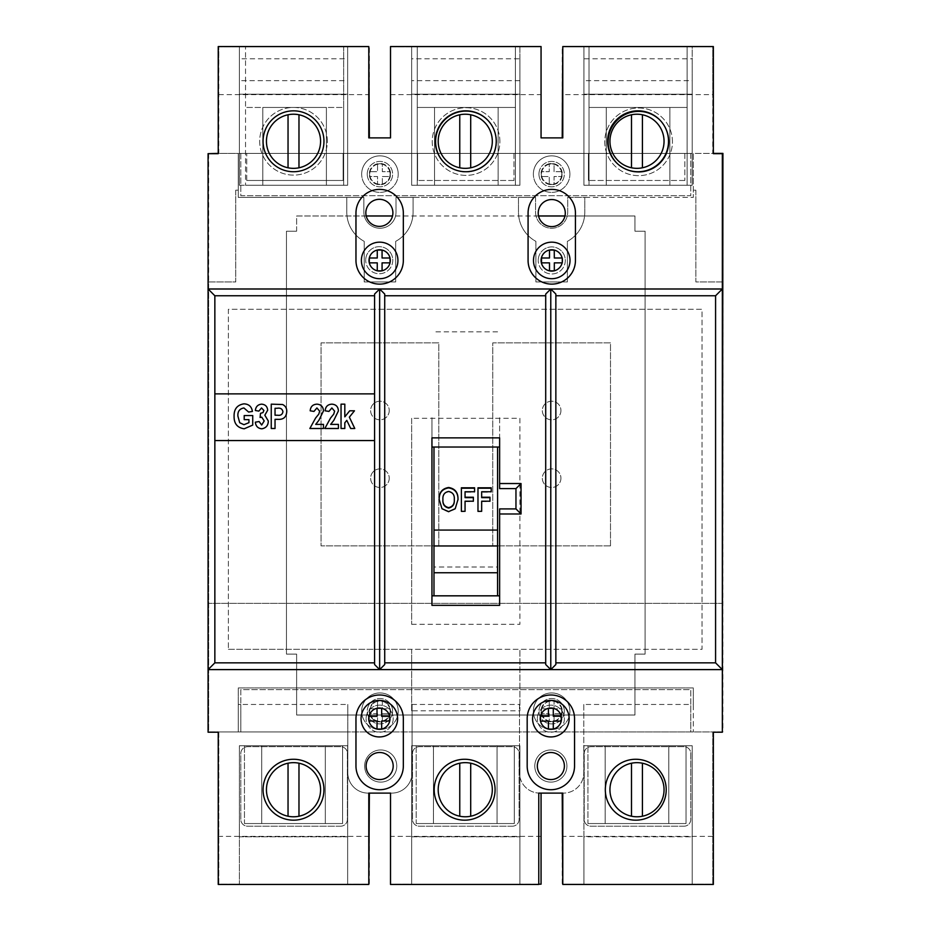 <?xml version="1.0" encoding="UTF-8"?>
<svg xmlns="http://www.w3.org/2000/svg" width="931" height="931" viewBox="0 0 931 931"><rect width="100%" height="100%" fill="white"/><g stroke="black" fill="none" stroke-linecap="round" stroke-linejoin="round"><path stroke-width="0.7" stroke-dasharray="4.66 3.49" d="M609.91 789.721A27.069 27.069 0 0 1 636.979 762.652A27.069 27.069 0 0 1 664.047 789.721A27.069 27.069 0 0 0 636.979 762.652A27.069 27.069 0 0 0 609.91 789.721A27.069 27.069 0 0 1 636.979 762.652A27.069 27.069 0 0 1 664.047 789.721A27.069 27.069 0 0 1 636.979 816.79A27.069 27.069 0 0 1 609.91 789.721A27.069 27.069 0 0 0 636.979 816.79A27.069 27.069 0 0 0 664.047 789.721A27.069 27.069 0 0 1 636.979 816.79A27.069 27.069 0 0 1 609.91 789.721M587.927 823.551L686.042 823.551L587.927 823.551L587.927 745.731L686.042 745.731L587.927 745.731L587.927 823.551M605.173 823.551L668.784 823.551L605.173 823.551L605.173 745.731L668.784 745.731L605.173 745.731L605.173 823.551M686.042 823.551L686.042 745.731L686.042 823.551M668.784 823.551L668.784 745.731L668.784 823.551M631.486 763.222L631.486 816.219M642.425 816.231L642.425 763.211M266.441 789.721A27.069 27.069 0 0 1 293.509 762.652A27.069 27.069 0 0 1 320.578 789.721A27.069 27.069 0 0 0 293.509 762.652A27.069 27.069 0 0 0 266.441 789.721A27.069 27.069 0 0 1 293.509 762.652A27.069 27.069 0 0 1 320.578 789.721A27.069 27.069 0 0 1 293.509 816.79A27.069 27.069 0 0 1 266.441 789.721A27.069 27.069 0 0 0 293.509 816.79A27.069 27.069 0 0 0 320.578 789.721A27.069 27.069 0 0 1 293.509 816.79A27.069 27.069 0 0 1 266.441 789.721M244.457 823.551L342.573 823.551L244.457 823.551L244.457 745.731L342.573 745.731L244.457 745.731L244.457 823.551M261.704 823.551L325.315 823.551L261.704 823.551L261.704 745.731L325.315 745.731L261.704 745.731L261.704 823.551M342.573 823.551L342.573 745.731L342.573 823.551M325.315 823.551L325.315 745.731L325.315 823.551M288.04 763.211L288.04 816.231M298.979 816.231L298.979 763.211M438.175 789.721A27.069 27.069 0 0 1 465.244 762.652A27.069 27.069 0 0 1 492.313 789.721A27.069 27.069 0 0 0 465.244 762.652A27.069 27.069 0 0 0 438.175 789.721A27.069 27.069 0 0 1 465.244 762.652A27.069 27.069 0 0 1 492.313 789.721A27.069 27.069 0 0 1 465.244 816.79A27.069 27.069 0 0 1 438.175 789.721A27.069 27.069 0 0 0 465.244 816.79A27.069 27.069 0 0 0 492.313 789.721A27.069 27.069 0 0 1 465.244 816.79A27.069 27.069 0 0 1 438.175 789.721M416.192 823.551L514.308 823.551L416.192 823.551L416.192 745.731L514.308 745.731L416.192 745.731L416.192 823.551M433.439 823.551L497.049 823.551L433.439 823.551L433.439 745.731L497.049 745.731L433.439 745.731L433.439 823.551M514.308 823.551L514.308 745.731L514.308 823.551M497.049 823.551L497.049 745.731L497.049 823.551M459.763 763.211L459.763 816.219M470.702 816.231L470.702 763.211M569.132 718.674A18.271 18.271 0 0 0 550.861 700.403A18.271 18.271 0 0 0 532.59 718.674A18.271 18.271 0 0 0 550.861 736.945A18.271 18.271 0 0 0 569.132 718.674M397.607 718.674A18.271 18.271 0 0 0 379.336 700.403A18.271 18.271 0 0 0 361.065 718.674A18.271 18.271 0 0 0 379.336 736.945A18.271 18.271 0 0 0 397.607 718.674M570.016 260.436A18.271 18.271 0 0 0 551.757 242.165A18.271 18.271 0 0 0 533.486 260.436A18.271 18.271 0 0 0 551.757 278.706A18.271 18.271 0 0 0 570.016 260.436M397.933 260.436A18.271 18.271 0 0 0 379.662 242.165A18.271 18.271 0 0 0 361.391 260.436A18.271 18.271 0 0 0 379.662 278.706A18.271 18.271 0 0 0 397.933 260.436M393.185 718.674A13.534 13.534 0 0 1 379.65 732.208A13.534 13.534 0 0 1 366.116 718.674A13.534 13.534 0 0 0 379.65 732.208A13.534 13.534 0 0 0 393.185 718.674A13.534 13.534 0 0 0 379.65 705.139A13.534 13.534 0 0 0 366.116 718.674A13.534 13.534 0 0 1 379.65 705.139A13.534 13.534 0 0 1 393.185 718.674M366.116 766.038A13.534 13.534 0 0 0 379.65 779.573A13.534 13.534 0 0 0 393.185 766.038A13.534 13.534 0 0 0 379.65 752.504A13.534 13.534 0 0 0 366.116 766.038M537.327 766.038A13.534 13.534 0 0 0 550.861 779.573A13.534 13.534 0 0 0 564.395 766.038A13.534 13.534 0 0 0 550.861 752.504A13.534 13.534 0 0 0 537.327 766.038M564.395 718.674A13.534 13.534 0 0 1 550.861 732.208A13.534 13.534 0 0 1 537.327 718.674A13.534 13.534 0 0 0 550.861 732.208A13.534 13.534 0 0 0 564.395 718.674A13.534 13.534 0 0 0 550.861 705.139A13.534 13.534 0 0 0 537.327 718.674A13.534 13.534 0 0 1 550.861 705.139A13.534 13.534 0 0 1 564.395 718.674M365.836 212.838A13.534 13.534 0 0 0 379.371 226.373A13.534 13.534 0 0 0 392.894 212.838A13.534 13.534 0 0 0 379.371 199.304A13.534 13.534 0 0 0 365.836 212.838M392.766 260.203A13.534 13.534 0 0 1 379.231 273.737A13.534 13.534 0 0 1 365.708 260.203A13.534 13.534 0 0 0 379.231 273.737A13.534 13.534 0 0 0 392.766 260.203A13.534 13.534 0 0 0 379.231 246.668A13.534 13.534 0 0 0 365.708 260.203A13.534 13.534 0 0 1 379.231 246.668A13.534 13.534 0 0 1 392.766 260.203M565.28 260.436A13.534 13.534 0 0 1 551.757 273.97A13.534 13.534 0 0 1 538.223 260.436A13.534 13.534 0 0 0 551.757 273.97A13.534 13.534 0 0 0 565.28 260.436A13.534 13.534 0 0 0 551.757 246.913A13.534 13.534 0 0 0 538.223 260.436A13.534 13.534 0 0 1 551.757 246.913A13.534 13.534 0 0 1 565.28 260.436M538.223 213.071A13.534 13.534 0 0 0 551.757 226.605A13.534 13.534 0 0 0 565.28 213.071A13.534 13.534 0 0 0 551.757 199.537A13.534 13.534 0 0 0 538.223 213.071M607.617 141.279A30.444 30.444 0 0 0 638.061 171.735A30.444 30.444 0 0 0 668.516 141.279A30.444 30.444 0 0 0 638.061 110.836A30.444 30.444 0 0 0 607.617 141.279M435.336 141.279A30.444 30.444 0 0 0 465.791 171.735A30.444 30.444 0 0 0 496.235 141.279A30.444 30.444 0 0 0 465.791 110.836A30.444 30.444 0 0 0 435.336 141.279M263.066 141.279A30.444 30.444 0 0 0 293.509 171.735A30.444 30.444 0 0 0 323.965 141.279A30.444 30.444 0 0 0 293.509 110.836A30.444 30.444 0 0 0 263.066 141.279A30.444 30.444 0 0 0 293.509 171.735A30.444 30.444 0 0 0 323.965 141.279A30.444 30.444 0 0 0 293.509 110.836A30.444 30.444 0 0 0 263.066 141.279A30.444 30.444 0 0 0 293.509 171.735A30.444 30.444 0 0 0 323.965 141.279A30.444 30.444 0 0 0 293.509 110.836A30.444 30.444 0 0 0 263.066 141.279M323.965 789.721A30.444 30.444 0 0 1 293.509 820.164A30.444 30.444 0 0 1 263.066 789.721A30.444 30.444 0 0 1 293.509 759.265A30.444 30.444 0 0 1 323.965 789.721M495.083 789.721A30.444 30.444 0 0 1 464.639 820.164A30.444 30.444 0 0 1 434.183 789.721A30.444 30.444 0 0 1 464.639 759.265A30.444 30.444 0 0 1 495.083 789.721M666.212 789.721A30.444 30.444 0 0 1 635.768 820.164A30.444 30.444 0 0 1 605.313 789.721A30.444 30.444 0 0 1 635.768 759.265A30.444 30.444 0 0 1 666.212 789.721M574.543 718.674A23.682 23.682 0 0 0 550.861 694.992A23.682 23.682 0 0 0 527.179 718.674L527.179 766.038A23.682 23.682 0 0 0 550.861 789.721A23.682 23.682 0 0 0 574.543 766.038L574.543 718.674M403.332 718.674A23.682 23.682 0 0 0 379.65 694.992A23.682 23.682 0 0 0 355.968 718.674L355.968 766.038A23.682 23.682 0 0 0 379.65 789.721A23.682 23.682 0 0 0 403.332 766.038L403.332 718.674M575.439 213.071A23.682 23.682 0 0 0 551.757 189.389A23.682 23.682 0 0 0 528.075 213.071L528.075 260.436A23.682 23.682 0 0 0 551.757 284.118A23.682 23.682 0 0 0 575.439 260.436L575.439 213.071M403.332 213.071A23.682 23.682 0 0 0 379.65 189.389A23.682 23.682 0 0 0 355.968 213.071L355.968 260.436A23.682 23.682 0 0 0 379.65 284.118A23.682 23.682 0 0 0 403.332 260.436L403.332 213.071M583.935 884.45L583.935 745.731L692.198 745.731L692.198 884.45L713.344 884.45L713.344 732.208L722.34 732.208L722.34 153.662L713.344 153.662L713.344 46.55L692.198 46.55L692.198 185.269L583.935 185.269L692.198 185.269L692.198 46.55L562.79 46.55L562.79 137.893L541.062 137.893L541.062 46.55L519.917 46.55L519.917 185.269L411.653 185.269L519.917 185.269L519.917 46.55L390.508 46.55L390.508 137.893L368.792 137.893L368.792 46.55L347.647 46.55L347.647 185.269L239.383 185.269L239.383 46.55L218.238 46.55L218.238 153.662L208.079 153.662L208.079 732.208L218.238 732.208L218.238 884.45L368.792 884.45L368.792 793.107L390.508 793.107L390.508 884.45L411.653 884.45L411.653 745.731L519.917 745.731L519.917 884.45L538.77 884.45L538.77 793.107L562.79 793.107L562.79 884.45L692.198 884.45L692.198 745.731L583.935 745.731L692.198 745.731L583.935 745.731L583.935 884.45M347.647 745.731L347.647 884.45L347.647 745.731L239.383 745.731L239.383 884.45L239.383 745.731L347.647 745.731L239.383 745.731L347.647 745.731L347.647 884.182L369.363 884.182L369.363 793.107L368.094 793.107A20.296 20.296 0 0 1 347.798 772.8L347.798 731.929L240.803 731.929L240.803 689.638L690.779 689.638L690.779 731.929L218.808 731.929L218.808 884.182L239.383 884.182L239.383 745.731L239.383 836.818L347.647 836.818L347.647 745.731M411.653 46.55L411.653 185.269L411.653 46.55M583.935 46.55L583.935 185.269L583.935 46.55M411.653 710.784L411.653 649.314L702.044 649.314L702.044 309.29L228.386 309.29L228.386 649.314L411.653 649.314L411.653 710.784L519.917 710.784L519.917 649.314L519.917 710.784M228.386 649.314L702.044 649.314L702.044 309.29L228.386 309.29L228.386 649.314M411.653 624.329L519.917 624.329L519.917 418.31L411.653 418.31L411.653 624.329L411.653 418.31M499.621 418.31L499.621 488.612L515.96 488.612L515.96 508.908L499.621 508.908L499.621 605.336M374.576 393.871L374.576 440.561L374.576 393.871L214.852 393.871L214.852 440.561L374.576 440.561M208.079 669.61L722.34 669.61M722.34 288.994L208.079 288.994M411.653 884.45L519.917 884.45L519.917 745.731L411.653 745.731L519.917 745.731L411.653 745.731L411.653 884.45M239.383 46.55L347.647 46.55L347.647 185.269L239.383 185.269L239.383 46.55M239.383 185.269L347.647 185.269L239.383 185.269L239.383 46.818L239.383 185.269M374.576 664.536L374.576 294.068M384.724 294.068L384.724 664.536M545.706 664.536L545.706 294.068M555.854 294.068L555.854 664.536M431.949 605.336L431.949 418.31M431.949 417.74L431.949 437.861M499.621 417.74L499.621 437.861M519.917 418.31L519.917 624.329M382.071 250.055L377.264 250.055L377.264 258.003L369.293 258.003L369.293 262.868L377.264 262.868L377.264 270.828L382.071 270.828L382.071 262.868L390.042 262.868L390.042 258.003L382.071 258.003L382.071 250.055M554.248 250.055L549.499 250.055L549.499 258.003L541.539 258.003L541.539 262.868L549.499 262.868L549.499 270.828L554.248 270.828M562.219 258.003L554.317 258.003L554.317 250.102M562.289 262.868L562.289 258.003M554.317 270.781L554.317 262.868L562.219 262.868M553.282 729.054L553.282 721.118L561.242 721.118L561.242 716.253L553.282 716.253L553.282 708.293L548.417 708.293L548.417 716.253L540.48 716.253M548.568 729.078L553.282 729.078M540.492 721.118L548.417 721.118L548.417 729.043M540.457 716.253L540.457 721.048M389.74 720.99L389.74 716.346L381.663 716.346L381.663 708.27L377.02 708.27L377.02 716.346L368.944 716.346L368.944 720.99L377.02 720.99L377.02 729.066L381.663 729.066L381.663 720.99L389.74 720.99M214.852 393.871L214.852 440.561M248.938 419.648L244.201 419.648L244.201 415.54L252.732 415.54L252.732 425.095L244.19 428.807C237.324 427.76 233.949 423.582 234.088 416.297C233.914 409.081 237.207 404.927 243.957 403.845C248.81 404.054 251.626 406.579 252.417 411.432L248.624 412.061L243.91 407.953C239.616 408.721 237.603 411.421 237.882 416.052L239.709 422.732L243.945 424.699L248.938 422.674L248.938 419.648M261.762 428.807C257.875 428.365 255.746 426.154 255.35 422.174L259.144 421.545L261.681 425.013L264.206 420.94L261.716 417.123L260.098 417.472L260.505 413.329L262.984 412.596L263.88 410.431L261.53 407.953L258.83 411.118L255.35 410.478C255.804 406.626 257.899 404.52 261.634 404.159C265.323 404.485 267.337 406.498 267.674 410.222L264.835 415.191L268.314 421.033C268.209 425.502 266.022 428.097 261.762 428.807M275.041 428.493L271.247 428.493L271.247 404.159L282.593 404.52C285.503 405.939 286.888 408.325 286.736 411.677C286.376 417.169 283.396 419.73 277.787 419.334L275.041 419.334L275.041 428.493M277.217 408.267L275.041 408.267L275.041 415.226L277.519 415.226C280.603 415.692 282.407 414.528 282.943 411.735C282.337 408.872 280.429 407.72 277.217 408.267M315.702 424.385L323.464 424.385L323.464 428.493L309.872 428.493L315.609 418.019L318.786 414.132L319.67 411.165L316.901 407.953L313.98 411.432L310.186 410.804C310.57 406.591 312.828 404.38 316.982 404.159C321.09 404.485 323.243 406.731 323.464 410.932L318.891 420.323L315.702 424.385M330.656 424.385L338.407 424.385L338.407 428.493L324.826 428.493L330.563 418.019L333.729 414.132L334.613 411.165L331.855 407.953L328.934 411.432L325.14 410.804C325.513 406.591 327.782 404.38 331.936 404.159C336.033 404.485 338.197 406.731 338.407 410.932L333.833 420.323L330.656 424.385M344.819 428.493L341.037 428.493L341.037 404.159L344.819 404.159L344.819 416.867L349.695 410.804L354.467 410.804L349.358 417.158L354.781 428.493L350.684 428.493L346.786 420.358L344.819 422.802L344.819 428.493M497.585 595.828L497.585 447.02M433.986 595.828L433.986 447.02M497.585 567.002L497.585 572.751L497.585 567.002L433.986 567.002L433.986 572.751L433.986 567.002M457.982 499.691L455.212 509.106L448.614 512.038L441.992 509.141L439.223 499.831M454.293 499.831C454.654 495.42 452.769 492.767 448.626 491.847C444.483 492.697 442.574 495.385 442.912 499.912M474.589 487.797L474.589 492.162L465.058 492.162L465.058 497.643M461.369 487.797L461.369 511.328M473.367 497.224L473.367 501.611L465.058 501.611L465.058 511.736L461.369 511.736M491.207 487.797L491.207 492.162L481.664 492.162L481.664 497.643M477.975 487.797L477.975 511.328M489.974 497.224L489.974 501.611L481.664 501.611L481.664 511.736L477.975 511.736M687.125 107.449L589.009 107.449L687.125 107.449L687.125 185.269L589.009 185.269L687.125 185.269L589.009 185.269L687.125 185.269L687.125 107.449M669.866 107.449L606.256 107.449L669.866 107.449L669.866 185.269L606.256 185.269L669.866 185.269L669.866 107.449M589.009 107.449L589.009 185.269L589.009 107.449M606.256 107.449L606.256 185.269L606.256 107.449M664.047 141.279A27.069 27.069 0 0 0 636.979 114.21A27.069 27.069 0 0 0 609.91 141.279A27.069 27.069 0 0 0 636.979 168.348A27.069 27.069 0 0 0 664.047 141.279M631.486 114.781L631.486 167.778M642.425 167.789L642.425 114.769M438.175 141.279A27.069 27.069 0 0 1 465.244 114.21A27.069 27.069 0 0 1 492.313 141.279A27.069 27.069 0 0 0 465.244 114.21A27.069 27.069 0 0 0 438.175 141.279A27.069 27.069 0 0 1 465.244 114.21A27.069 27.069 0 0 1 492.313 141.279A27.069 27.069 0 0 1 465.244 168.348A27.069 27.069 0 0 1 438.175 141.279A27.069 27.069 0 0 0 465.244 168.348A27.069 27.069 0 0 0 492.313 141.279A27.069 27.069 0 0 1 465.244 168.348A27.069 27.069 0 0 1 438.175 141.279M515.39 107.449L417.274 107.449L515.39 107.449L515.39 185.269L417.274 185.269L515.39 185.269L417.274 185.269L515.39 185.269L515.39 107.449M498.132 107.449L434.521 107.449L498.132 107.449L498.132 185.269L434.521 185.269L498.132 185.269L498.132 107.449M417.274 107.449L417.274 185.269L417.274 107.449M434.521 107.449L434.521 185.269L434.521 107.449M459.763 114.781L459.763 167.789M470.702 167.789L470.702 114.769M616.799 163.076A30.444 30.444 0 0 0 669.052 141.826A30.444 30.444 0 0 0 638.608 111.371A30.444 30.444 0 0 0 608.152 141.826A30.444 30.444 0 0 0 638.608 172.27A30.444 30.444 0 0 0 659.87 120.029M672.438 141.826A33.83 33.83 0 0 0 638.608 107.984A33.83 33.83 0 0 0 604.766 141.826A33.83 33.83 0 0 0 638.608 175.656A33.83 33.83 0 0 0 672.438 141.826A33.83 33.83 0 0 0 638.608 107.984A33.83 33.83 0 0 0 604.766 141.826A33.83 33.83 0 0 0 638.608 175.656A33.83 33.83 0 0 0 672.438 141.826M444.39 162.937A30.444 30.444 0 0 0 496.502 141.547A30.444 30.444 0 0 0 466.059 111.103A30.444 30.444 0 0 0 435.603 141.547A30.444 30.444 0 0 0 466.059 172.002A30.444 30.444 0 0 0 487.46 119.89M499.889 141.547A33.83 33.83 0 0 0 466.059 107.717A33.83 33.83 0 0 0 432.228 141.547A33.83 33.83 0 0 0 466.059 175.389A33.83 33.83 0 0 0 499.889 141.547A33.83 33.83 0 0 0 466.059 107.717A33.83 33.83 0 0 0 432.228 141.547A33.83 33.83 0 0 0 466.059 175.389A33.83 33.83 0 0 0 499.889 141.547M266.441 141.279A27.069 27.069 0 0 1 293.509 114.21A27.069 27.069 0 0 1 320.578 141.279A27.069 27.069 0 0 0 293.509 114.21A27.069 27.069 0 0 0 266.441 141.279A27.069 27.069 0 0 1 293.509 114.21A27.069 27.069 0 0 1 320.578 141.279A27.069 27.069 0 0 1 293.509 168.348A27.069 27.069 0 0 1 266.441 141.279A27.069 27.069 0 0 0 293.509 168.348A27.069 27.069 0 0 0 320.578 141.279A27.069 27.069 0 0 1 293.509 168.348A27.069 27.069 0 0 1 266.441 141.279M327.34 141.279A33.83 33.83 0 0 0 293.509 107.449A33.83 33.83 0 0 0 259.679 141.279A33.83 33.83 0 0 0 293.509 175.109A33.83 33.83 0 0 0 327.34 141.279A33.83 33.83 0 0 0 293.509 107.449A33.83 33.83 0 0 0 259.679 141.279A33.83 33.83 0 0 0 293.509 175.109A33.83 33.83 0 0 0 327.34 141.279M569.912 174.12A18.271 18.271 0 0 0 551.641 155.849A18.271 18.271 0 0 0 533.37 174.12A18.271 18.271 0 0 1 551.641 155.849A18.271 18.271 0 0 1 569.912 174.12A18.271 18.271 0 0 1 551.641 192.391A18.271 18.271 0 0 1 533.37 174.12A18.271 18.271 0 0 0 551.641 192.391A18.271 18.271 0 0 0 569.912 174.12A18.271 18.271 0 0 1 551.641 192.391A18.271 18.271 0 0 1 533.37 174.12M398.212 174.12A18.271 18.271 0 0 0 379.941 155.849A18.271 18.271 0 0 0 361.67 174.12A18.271 18.271 0 0 1 379.941 155.849A18.271 18.271 0 0 1 398.212 174.12A18.271 18.271 0 0 1 379.941 192.391A18.271 18.271 0 0 1 361.67 174.12A18.271 18.271 0 0 0 379.941 192.391A18.271 18.271 0 0 0 398.212 174.12A18.271 18.271 0 0 1 379.941 192.391A18.271 18.271 0 0 1 361.67 174.12M398.212 711.214A18.271 18.271 0 0 0 379.941 692.943A18.271 18.271 0 0 0 361.67 711.214A18.271 18.271 0 0 1 379.941 692.943A18.271 18.271 0 0 1 398.212 711.214A18.271 18.271 0 0 1 379.941 729.485A18.271 18.271 0 0 1 361.67 711.214A18.271 18.271 0 0 0 379.941 729.485A18.271 18.271 0 0 0 398.212 711.214A18.271 18.271 0 0 1 379.941 729.485A18.271 18.271 0 0 1 361.67 711.214M569.912 711.214A18.271 18.271 0 0 0 551.641 692.943A18.271 18.271 0 0 0 533.37 711.214A18.271 18.271 0 0 1 551.641 692.943A18.271 18.271 0 0 1 569.912 711.214A18.271 18.271 0 0 1 551.641 729.485A18.271 18.271 0 0 1 533.37 711.214A18.271 18.271 0 0 0 551.641 729.485A18.271 18.271 0 0 0 569.912 711.214A18.271 18.271 0 0 1 551.641 729.485A18.271 18.271 0 0 1 533.37 711.214M389.239 410.524A9.298 9.298 0 0 1 379.941 419.823A9.298 9.298 0 0 1 370.631 410.524A9.298 9.298 0 0 1 379.941 401.214A9.298 9.298 0 0 1 389.239 410.524A9.298 9.298 0 0 1 379.941 419.823A9.298 9.298 0 0 1 370.631 410.524A9.298 9.298 0 0 1 379.941 401.214A9.298 9.298 0 0 1 389.239 410.524M389.239 478.185A9.298 9.298 0 0 1 379.941 487.495A9.298 9.298 0 0 1 370.631 478.185A9.298 9.298 0 0 1 379.941 468.887A9.298 9.298 0 0 1 389.239 478.185A9.298 9.298 0 0 1 379.941 487.495A9.298 9.298 0 0 1 370.631 478.185A9.298 9.298 0 0 1 379.941 468.887A9.298 9.298 0 0 1 389.239 478.185M560.939 478.185A9.298 9.298 0 0 1 551.641 487.495A9.298 9.298 0 0 1 542.331 478.185A9.298 9.298 0 0 1 551.641 468.887A9.298 9.298 0 0 1 560.939 478.185A9.298 9.298 0 0 1 551.641 487.495A9.298 9.298 0 0 1 542.331 478.185A9.298 9.298 0 0 1 551.641 468.887A9.298 9.298 0 0 1 560.939 478.185M560.939 410.524A9.298 9.298 0 0 1 551.641 419.823A9.298 9.298 0 0 1 542.331 410.524A9.298 9.298 0 0 1 551.641 401.214A9.298 9.298 0 0 1 560.939 410.524A9.298 9.298 0 0 1 551.641 419.823A9.298 9.298 0 0 1 542.331 410.524A9.298 9.298 0 0 1 551.641 401.214A9.298 9.298 0 0 1 560.939 410.524M396.781 766.038A16.071 16.071 0 0 1 380.709 782.11A16.071 16.071 0 0 1 364.638 766.038A16.071 16.071 0 0 1 380.709 749.967A16.071 16.071 0 0 1 396.781 766.038A16.071 16.071 0 0 1 380.709 782.11A16.071 16.071 0 0 1 364.638 766.038A16.071 16.071 0 0 1 380.709 749.967A16.071 16.071 0 0 1 396.781 766.038M566.932 766.038A16.071 16.071 0 0 1 550.861 782.11A16.071 16.071 0 0 1 534.79 766.038A16.071 16.071 0 0 1 550.861 749.967A16.071 16.071 0 0 1 566.932 766.038A16.071 16.071 0 0 1 550.861 782.11A16.071 16.071 0 0 1 534.79 766.038A16.071 16.071 0 0 1 550.861 749.967A16.071 16.071 0 0 1 566.932 766.038M589.009 46.818L687.125 46.818L687.125 185.269L687.125 46.818L589.009 46.818L589.009 185.269L589.009 46.818M417.274 46.818L515.39 46.818L515.39 185.269L515.39 46.818L417.274 46.818L417.274 185.269L417.274 46.818M245.54 46.818L343.655 46.818L343.655 185.269L245.54 185.269L343.655 185.269L343.655 107.449L245.54 107.449L245.54 185.269L245.54 46.818L245.54 107.449L343.655 107.449L343.655 46.818L245.54 46.818M239.383 80.648L239.383 58.781L347.647 58.781L347.647 94.182L239.383 94.182L347.647 94.182L347.647 80.648L239.383 80.648L239.383 94.182L347.647 94.182L347.647 46.818L218.808 46.818L218.808 153.394L712.762 153.394L712.762 46.818L562.208 46.818L562.208 94.648L712.762 94.648L712.762 46.818L583.935 46.818L583.935 94.182L583.935 58.781L692.198 58.781L692.198 94.182L583.935 94.182L583.935 185.269L692.198 185.269L583.935 185.269L583.935 46.818L562.79 46.818M390.508 94.648L541.062 94.648L541.062 46.818L411.653 46.818L411.653 94.182L411.653 58.781L519.917 58.781L519.917 94.182L411.653 94.182L411.653 185.269L519.917 185.269L411.653 185.269L411.653 46.818L390.508 46.818L390.508 138.172L369.363 138.172L369.363 46.818L218.808 46.818L218.238 153.394M541.26 713.646L541.26 708.782L549.232 708.782L549.232 700.834L554.05 700.834L554.05 708.782L562.01 708.782L562.01 713.646L554.05 713.646L554.05 721.595L549.232 721.595L549.232 713.646L541.26 713.646L541.26 708.782L549.232 708.782L549.232 700.834L554.05 700.834L554.05 708.782L562.01 708.782L562.01 713.646L554.05 713.646L554.05 721.595L549.232 721.595L549.232 713.646L541.26 713.646A10.66 10.66 0 0 1 554.05 700.834A10.66 10.66 0 0 1 554.05 721.595A10.66 10.66 0 0 1 541.26 713.646M382.338 700.834L382.338 708.782L390.31 708.782L390.31 713.646L382.338 713.646L382.338 721.595L377.532 721.595L377.532 713.646L369.56 713.646L369.56 708.782L377.532 708.782L377.532 700.834L382.338 700.834L382.338 708.782L390.31 708.782L390.31 713.646L382.338 713.646L382.338 721.595L377.532 721.595L377.532 713.646L369.56 713.646L369.56 708.782L377.532 708.782L377.532 700.834L382.338 700.834A10.66 10.66 0 0 1 382.338 721.595A10.66 10.66 0 0 1 369.56 708.782A10.66 10.66 0 0 1 382.338 700.834M390.31 171.688L390.31 176.553L382.338 176.553L382.338 184.501L377.532 184.501L377.532 176.553L369.56 176.553L369.56 171.688L377.532 171.688L377.532 163.74L382.338 163.74L382.338 171.688L390.31 171.688L390.31 176.553L382.338 176.553L382.338 184.501L377.532 184.501L377.532 176.553L369.56 176.553L369.56 171.688L377.532 171.688L377.532 163.74L382.338 163.74L382.338 171.688L390.31 171.688A10.66 10.66 0 0 1 377.532 184.501A10.66 10.66 0 0 1 377.532 163.74A10.66 10.66 0 0 1 390.31 171.688M549.232 163.74L554.05 163.74L554.05 171.688L562.01 171.688L562.01 176.553L554.05 176.553L554.05 184.501L549.232 184.501L549.232 176.553L541.26 176.553L541.26 171.688L549.232 171.688L549.232 163.74L554.05 163.74L554.05 171.688L562.01 171.688L562.01 176.553L554.05 176.553L554.05 184.501L549.232 184.501L549.232 176.553L541.26 176.553L541.26 171.688L549.232 171.688L549.232 163.74A10.66 10.66 0 0 1 562.01 176.553A10.66 10.66 0 0 1 540.981 174.12A10.66 10.66 0 0 1 549.232 163.74M722.34 731.929L712.762 731.929L712.762 884.182L692.198 884.182L712.762 884.182L712.762 731.929L583.784 731.929L722.922 731.929L722.922 281.953L695.853 281.953L695.853 190.18L693.316 190.18L695.853 190.18L695.853 281.953L722.922 281.953L722.922 153.394L693.316 153.394L693.316 197.372L693.316 153.394L690.779 153.394L690.779 195.685L240.803 195.685L240.803 153.394L690.779 153.394L690.779 195.685L240.803 195.685L240.803 153.394L238.266 153.394L238.266 197.372L346.786 197.372L346.786 212.175A33.155 33.155 0 0 0 364.207 241.362L364.207 281.953L395.675 281.953L395.675 241.362A33.155 33.155 0 0 0 413.096 212.175L413.096 197.372L518.486 197.372L518.486 212.175A33.155 33.155 0 0 0 535.907 241.362L535.907 281.953L567.375 281.953L567.375 241.362A33.155 33.155 0 0 0 584.796 212.175L584.796 197.372L693.316 197.372L567.712 197.372L567.712 212.175A16.071 16.071 0 0 1 551.641 228.246A16.071 16.071 0 0 1 535.569 212.175L535.569 197.372L396.012 197.372L396.012 212.175A16.071 16.071 0 0 1 379.941 228.246A16.071 16.071 0 0 1 363.87 212.175L363.87 197.372L238.266 197.372L238.266 153.394L208.66 153.394L208.66 281.953L235.729 281.953L235.729 190.18L238.266 190.18L235.729 190.18L235.729 281.953L208.66 281.953L208.66 731.929L218.808 731.929L218.808 884.182L239.383 884.182L239.383 836.818L347.647 836.818L347.647 884.182L368.792 884.182M583.784 704.464L583.784 731.929L347.798 731.929L347.798 704.464L240.803 704.464L240.803 689.638L690.779 689.638L690.779 704.464L583.784 704.464L583.784 772.8A20.296 20.296 0 0 1 563.476 793.107L539.794 793.107A20.296 20.296 0 0 1 519.498 772.8L519.498 704.464L412.084 704.464L412.084 772.8A20.296 20.296 0 0 1 391.776 793.107L368.094 793.107A20.296 20.296 0 0 1 347.798 772.8L347.798 704.464M238.266 704.464L238.266 731.929L347.798 731.929L240.803 731.929L240.803 704.464L238.266 704.464L238.266 687.951L693.316 687.951L693.316 704.464L690.779 704.464L690.779 731.929L583.784 731.929L583.784 772.8A20.296 20.296 0 0 1 563.476 793.107L562.208 793.107L562.208 884.182L583.935 884.182L583.935 745.731L583.935 836.818L692.198 836.818L692.198 745.731L692.198 884.182L692.198 836.818L583.935 836.818L583.935 884.182L562.79 884.182M535.569 197.372L518.486 197.372L518.486 212.175A33.155 33.155 0 0 0 535.907 241.362L535.907 281.953L567.375 281.953L567.375 241.362A33.155 33.155 0 0 0 584.796 212.175L584.796 197.372L567.712 197.372L567.712 212.175A16.071 16.071 0 0 1 551.641 228.246A16.071 16.071 0 0 1 535.569 212.175L535.569 197.372M413.096 197.372L396.012 197.372L396.012 212.175A16.071 16.071 0 0 1 379.941 228.246A16.071 16.071 0 0 1 363.87 212.175L363.87 197.372L346.786 197.372L346.786 212.175A33.155 33.155 0 0 0 364.207 241.362L364.207 281.953L395.675 281.953L395.675 241.362A33.155 33.155 0 0 0 413.096 212.175L413.096 197.372M684.006 826.204L590.964 826.204A6.761 6.761 0 0 1 584.202 819.443L584.202 753.47A6.761 6.761 0 0 1 590.964 746.697L684.006 746.697A6.761 6.761 0 0 1 690.779 753.47L690.779 819.443A6.761 6.761 0 0 1 684.006 826.204L590.964 826.204A6.761 6.761 0 0 1 584.202 819.443L584.202 753.47A6.761 6.761 0 0 1 590.964 746.697L684.006 746.697A6.761 6.761 0 0 1 690.779 753.47L690.779 819.443A6.761 6.761 0 0 1 684.006 826.204M712.762 836.352L562.208 836.352M512.306 826.204L419.264 826.204A6.761 6.761 0 0 1 412.503 819.443L412.503 753.47A6.761 6.761 0 0 1 419.264 746.697L512.306 746.697A6.761 6.761 0 0 1 519.079 753.47L519.079 819.443A6.761 6.761 0 0 1 512.306 826.204L419.264 826.204A6.761 6.761 0 0 1 412.503 819.443L412.503 753.47A6.761 6.761 0 0 1 419.264 746.697L512.306 746.697A6.761 6.761 0 0 1 519.079 753.47L519.079 819.443A6.761 6.761 0 0 1 512.306 826.204M538.77 884.182L519.917 884.182L541.062 884.182L541.062 793.107L539.794 793.107A20.296 20.296 0 0 1 519.498 772.8L519.498 704.464M541.062 836.352L390.508 836.352L390.508 884.182L411.653 884.182L411.653 745.731L411.653 836.818L519.917 836.818L519.917 745.731L519.917 884.182L519.917 836.818L411.653 836.818L411.653 884.182L390.508 884.182M412.084 704.464L412.084 772.8A20.296 20.296 0 0 1 391.776 793.107L390.508 793.107L390.508 836.352M340.606 826.204L247.565 826.204A6.761 6.761 0 0 1 240.803 819.443L240.803 753.47A6.761 6.761 0 0 1 247.565 746.697L340.606 746.697A6.761 6.761 0 0 1 347.368 752.551L347.368 819.443A6.761 6.761 0 0 1 340.606 826.204L247.565 826.204A6.761 6.761 0 0 1 240.803 819.443L240.803 753.47A6.761 6.761 0 0 1 247.565 746.697L340.606 746.697A6.761 6.761 0 0 1 347.368 752.551L347.368 819.443A6.761 6.761 0 0 1 340.606 826.204M369.363 836.352L218.808 836.352M218.808 94.648L369.363 94.648M562.208 94.648L562.208 138.172L541.062 138.172L541.062 94.648M713.344 153.394L712.762 94.648M541.062 46.818L390.508 46.818M239.383 58.781L239.383 94.182L347.647 94.182L347.647 185.269L347.647 46.818L368.792 46.818M411.653 80.648L411.653 94.182L519.917 94.182L519.917 185.269L519.917 80.648L411.653 80.648L411.653 58.781M583.935 80.648L583.935 94.182L692.198 94.182L692.198 185.269L692.198 94.182L583.935 94.182L692.198 94.182L692.198 80.648L583.935 80.648L583.935 58.781M411.653 94.182L519.917 94.182L411.653 94.182M562.208 137.893L541.062 137.893M390.508 137.893L369.363 137.893M208.66 153.662L208.66 731.929L238.266 731.929L238.266 687.951L693.316 687.951L693.316 731.929L693.316 704.464M369.363 793.107L390.508 792.828L369.363 793.107M541.062 793.107L562.208 793.107M366.209 215.98L296.628 215.98L296.628 231.214L286.469 231.214L286.469 654.121L296.628 654.121L296.628 715.02L634.954 715.02L634.954 654.121L645.102 654.121L645.102 231.214L634.954 231.214L634.954 215.98L564.966 215.98M538.537 215.98L392.533 215.98M588.427 153.394L684.855 153.394L588.427 153.394L588.427 180.463L588.427 153.394M417.577 153.394L513.993 153.394L417.577 153.394L417.577 180.463L417.577 153.394M343.143 153.394L246.727 153.394L343.143 153.394L343.143 180.463L343.143 153.394M296.628 231.214L286.469 231.214L286.469 654.121L296.628 654.121L296.628 715.02L634.954 715.02L634.954 654.121L645.102 654.121L645.102 231.214L634.954 231.214L634.954 215.98L296.628 215.98L296.628 231.214M347.647 58.781L347.647 80.648M519.917 58.781L519.917 80.648M692.198 58.781L692.198 80.648M722.922 603.369L208.66 603.369L722.922 603.369M412.084 731.929L519.498 731.929L412.084 731.929M438.804 545.857L321.067 545.857L321.067 342.852L438.804 342.852L438.804 545.857L321.067 545.857L321.067 342.852L438.804 342.852L438.804 545.857M610.503 545.857L492.767 545.857L492.767 342.852L610.503 342.852L610.503 545.857L492.767 545.857L492.767 342.852L610.503 342.852L610.503 545.857M684.855 153.394L684.855 180.463L684.855 153.394M684.855 180.463L588.427 180.463L684.855 180.463M246.727 180.463L246.727 153.394L246.727 180.463L343.143 180.463L246.727 180.463M513.993 153.394L513.993 180.463L513.993 153.394M513.993 180.463L417.577 180.463L513.993 180.463M262.786 185.269L326.397 185.269L262.786 185.269L262.786 107.449L326.397 107.449L326.397 185.269L326.397 107.449L262.786 107.449L262.786 185.269M298.979 167.789L298.979 114.769M288.04 114.769L288.04 167.789M392.626 711.214A12.685 12.685 0 0 1 379.941 723.899A12.685 12.685 0 0 1 367.245 711.214A12.685 12.685 0 0 1 379.941 698.518A12.685 12.685 0 0 1 392.626 711.214A12.685 12.685 0 0 1 379.941 723.899A12.685 12.685 0 0 1 367.245 711.214A12.685 12.685 0 0 1 379.941 698.518A12.685 12.685 0 0 1 392.626 711.214M390.089 711.214A10.148 10.148 0 0 1 379.941 721.362A10.148 10.148 0 0 1 369.782 711.214A10.148 10.148 0 0 1 379.941 701.055A10.148 10.148 0 0 1 390.089 711.214A10.148 10.148 0 0 1 379.941 721.362A10.148 10.148 0 0 1 369.782 711.214A10.148 10.148 0 0 1 379.941 701.055A10.148 10.148 0 0 1 390.089 711.214M564.326 711.214A12.685 12.685 0 0 1 551.641 723.899A12.685 12.685 0 0 1 538.956 711.214A12.685 12.685 0 0 1 551.641 698.518A12.685 12.685 0 0 1 564.326 711.214A12.685 12.685 0 0 1 551.641 723.899A12.685 12.685 0 0 1 538.956 711.214A12.685 12.685 0 0 1 551.641 698.518A12.685 12.685 0 0 1 564.326 711.214M561.789 711.214A10.148 10.148 0 0 1 551.641 721.362A10.148 10.148 0 0 1 541.493 711.214A10.148 10.148 0 0 1 551.641 701.055A10.148 10.148 0 0 1 561.789 711.214A10.148 10.148 0 0 1 551.641 721.362A10.148 10.148 0 0 1 541.493 711.214A10.148 10.148 0 0 1 551.641 701.055A10.148 10.148 0 0 1 561.789 711.214M367.245 174.12A12.685 12.685 0 0 0 379.941 186.805A12.685 12.685 0 0 0 392.626 174.12A12.685 12.685 0 0 1 379.941 186.805A12.685 12.685 0 0 1 367.245 174.12A12.685 12.685 0 0 1 379.941 161.424A12.685 12.685 0 0 1 392.626 174.12A12.685 12.685 0 0 0 379.941 161.424A12.685 12.685 0 0 0 367.245 174.12M390.089 174.12A10.148 10.148 0 0 1 379.941 184.268A10.148 10.148 0 0 1 369.782 174.12A10.148 10.148 0 0 1 379.941 163.961A10.148 10.148 0 0 1 390.089 174.12A10.148 10.148 0 0 1 379.941 184.268A10.148 10.148 0 0 1 369.782 174.12A10.148 10.148 0 0 1 379.941 163.961A10.148 10.148 0 0 1 390.089 174.12M538.956 174.12A12.685 12.685 0 0 0 551.641 186.805A12.685 12.685 0 0 0 564.326 174.12A12.685 12.685 0 0 1 551.641 186.805A12.685 12.685 0 0 1 538.956 174.12A12.685 12.685 0 0 1 551.641 161.424A12.685 12.685 0 0 1 564.326 174.12A12.685 12.685 0 0 0 551.641 161.424A12.685 12.685 0 0 0 538.956 174.12M561.789 174.12A10.148 10.148 0 0 1 551.641 184.268A10.148 10.148 0 0 1 541.493 174.12A10.148 10.148 0 0 1 551.641 163.961A10.148 10.148 0 0 1 561.789 174.12A10.148 10.148 0 0 1 551.641 184.268A10.148 10.148 0 0 1 541.493 174.12A10.148 10.148 0 0 1 551.641 163.961A10.148 10.148 0 0 1 561.789 174.12M497.585 331.867L433.986 331.867M497.585 710.784L433.986 710.784"/><path stroke-width="1.4" d="M631.486 763.222A27.069 27.069 0 0 0 631.486 816.219L631.486 763.222A27.069 27.069 0 0 1 664.047 789.721A27.069 27.069 0 0 1 631.486 816.219M642.425 816.231L642.425 763.211M288.04 763.211A27.069 27.069 0 0 0 288.04 816.231L288.04 763.211A27.069 27.069 0 0 1 320.578 789.721A27.069 27.069 0 0 1 288.04 816.231M298.979 816.231L298.979 763.211M459.763 763.211A27.069 27.069 0 0 0 459.763 816.219L459.763 763.211A27.069 27.069 0 0 1 492.313 789.721A27.069 27.069 0 0 1 459.763 816.219M470.702 816.231L470.702 763.211M361.391 260.436A18.271 18.271 0 0 1 379.662 242.165A18.271 18.271 0 0 1 397.933 260.436A18.271 18.271 0 0 1 379.662 278.706A18.271 18.271 0 0 1 361.391 260.436A18.271 18.271 0 0 0 379.662 278.706A18.271 18.271 0 0 0 397.933 260.436M533.486 260.436A18.271 18.271 0 0 1 551.757 242.165A18.271 18.271 0 0 1 570.016 260.436A18.271 18.271 0 0 1 551.757 278.706A18.271 18.271 0 0 1 533.486 260.436A18.271 18.271 0 0 0 551.757 278.706A18.271 18.271 0 0 0 570.016 260.436M562.126 258.003A10.66 10.66 0 0 0 554.317 250.102L549.499 250.055L549.499 258.003L541.539 258.003L541.539 262.868L549.499 262.868L549.499 270.828L554.317 270.828L554.317 262.868L562.289 262.868L562.289 258.003L554.317 258.003L554.248 250.055M361.065 718.674A18.271 18.271 0 0 1 379.336 700.403A18.271 18.271 0 0 1 397.607 718.674A18.271 18.271 0 0 1 379.336 736.945A18.271 18.271 0 0 1 361.065 718.674A18.271 18.271 0 0 0 379.336 736.945A18.271 18.271 0 0 0 397.607 718.674M532.59 718.674A18.271 18.271 0 0 1 550.861 700.403A18.271 18.271 0 0 1 569.132 718.674A18.271 18.271 0 0 1 550.861 736.945A18.271 18.271 0 0 1 532.59 718.674A18.271 18.271 0 0 0 550.861 736.945A18.271 18.271 0 0 0 569.132 718.674M540.457 716.253L540.457 721.118L548.417 721.118L548.417 729.078L553.282 729.078L553.282 721.118L561.242 721.118L561.242 716.253L553.282 716.253L553.282 708.293L548.417 708.293L548.417 716.253L540.48 716.253A10.66 10.66 0 0 1 548.417 708.293L548.417 708.293A10.66 10.66 0 0 1 561.242 721.094L561.242 721.118A10.66 10.66 0 0 1 553.282 729.054L553.282 729.078M366.116 766.038A13.534 13.534 0 0 0 379.65 779.573A13.534 13.534 0 0 0 393.185 766.038A13.534 13.534 0 0 0 379.65 752.504A13.534 13.534 0 0 0 366.116 766.038M537.327 766.038A13.534 13.534 0 0 0 550.861 779.573A13.534 13.534 0 0 0 564.395 766.038A13.534 13.534 0 0 0 550.861 752.504A13.534 13.534 0 0 0 537.327 766.038M365.836 212.838A13.534 13.534 0 0 0 379.371 226.373A13.534 13.534 0 0 0 392.894 212.838A13.534 13.534 0 0 0 379.371 199.304A13.534 13.534 0 0 0 365.836 212.838M538.223 213.071A13.534 13.534 0 0 0 551.757 226.605A13.534 13.534 0 0 0 565.28 213.071A13.534 13.534 0 0 0 551.757 199.537A13.534 13.534 0 0 0 538.223 213.071M607.617 141.279A30.444 30.444 0 0 0 638.061 171.735A30.444 30.444 0 0 0 668.516 141.279A30.444 30.444 0 0 0 638.061 110.836A30.444 30.444 0 0 0 607.617 141.279M435.336 141.279A30.444 30.444 0 0 0 465.791 171.735A30.444 30.444 0 0 0 496.235 141.279A30.444 30.444 0 0 0 465.791 110.836A30.444 30.444 0 0 0 435.336 141.279M263.066 141.279A30.444 30.444 0 0 0 293.509 171.735A30.444 30.444 0 0 0 323.965 141.279A30.444 30.444 0 0 0 293.509 110.836A30.444 30.444 0 0 0 263.066 141.279M263.066 789.721A30.444 30.444 0 0 0 293.509 820.164A30.444 30.444 0 0 0 323.965 789.721A30.444 30.444 0 0 0 293.509 759.265A30.444 30.444 0 0 0 263.066 789.721M434.183 789.721A30.444 30.444 0 0 0 464.639 820.164A30.444 30.444 0 0 0 495.083 789.721A30.444 30.444 0 0 0 464.639 759.265A30.444 30.444 0 0 0 434.183 789.721M605.313 789.721A30.444 30.444 0 0 0 635.768 820.164A30.444 30.444 0 0 0 666.212 789.721A30.444 30.444 0 0 0 635.768 759.265A30.444 30.444 0 0 0 605.313 789.721M389.74 720.99L389.74 716.346L381.663 716.346L381.663 708.27L377.02 708.27L377.02 716.346L368.944 716.346L368.944 720.99L377.02 720.99L377.02 729.066L381.663 729.066L381.663 720.99L389.74 720.99A10.66 10.66 0 0 0 377.02 708.27A10.66 10.66 0 0 0 377.02 729.066A10.66 10.66 0 0 0 389.74 720.99M382.071 250.055L377.264 250.055L377.264 258.003L369.293 258.003L369.293 262.868L377.264 262.868L377.264 270.828L382.071 270.828L382.071 262.868L390.042 262.868L390.042 258.003L382.071 258.003L382.071 250.055A10.66 10.66 0 0 0 369.293 262.868A10.66 10.66 0 0 0 390.322 260.436A10.66 10.66 0 0 0 382.071 250.055M379.65 288.994L374.576 294.068L374.576 295.767L214.852 295.767L208.079 288.994L208.079 732.208L218.238 732.208L218.238 884.45L368.792 884.45L368.792 793.107L390.508 793.107L390.508 884.45L538.77 884.45L538.77 793.107L562.79 793.107L562.79 884.45L713.344 884.45L713.344 732.208L722.34 732.208L722.34 669.61L550.78 669.61L555.854 664.536L555.854 294.068L550.78 288.994L545.706 294.068L545.706 664.536L550.78 669.61L208.079 669.61L214.852 662.849L374.576 662.849L374.576 664.536L379.65 669.61L384.724 664.536L384.724 294.068L379.65 288.994L722.34 288.994L722.34 153.662L713.344 153.662L713.344 46.55L562.79 46.55L562.79 137.893L541.062 137.893L541.062 46.55L390.508 46.55L390.508 137.893L368.792 137.893L368.792 46.55L218.238 46.55L218.238 153.662L208.079 153.662L208.079 288.994L379.65 288.994L379.65 669.61M545.706 295.767L384.724 295.767M384.724 662.849L545.706 662.849M431.949 437.861L499.621 437.861L499.621 483.538L521.034 483.538L521.034 513.982L499.621 513.982L499.621 605.336L431.949 605.336L431.949 437.861M521.034 483.538L515.96 488.612L499.621 488.612L499.621 483.538M499.621 513.982L499.621 508.908L515.96 508.908L515.96 488.612M521.034 513.982L515.96 508.908M374.576 295.767L374.576 393.871L214.852 393.871L214.852 662.849M214.852 440.561L374.576 440.561L374.576 662.849M214.852 295.767L214.852 393.871M574.543 718.674A23.682 23.682 0 0 0 550.861 694.992A23.682 23.682 0 0 0 527.179 718.674L527.179 766.038A23.682 23.682 0 0 0 550.861 789.721A23.682 23.682 0 0 0 574.543 766.038L574.543 718.674M403.332 718.674A23.682 23.682 0 0 0 379.65 694.992A23.682 23.682 0 0 0 355.968 718.674L355.968 766.038A23.682 23.682 0 0 0 379.65 789.721A23.682 23.682 0 0 0 403.332 766.038L403.332 718.674M403.332 213.071A23.682 23.682 0 0 0 379.65 189.389A23.682 23.682 0 0 0 355.968 213.071L355.968 260.436A23.682 23.682 0 0 0 379.65 284.118A23.682 23.682 0 0 0 403.332 260.436L403.332 213.071M575.439 213.071A23.682 23.682 0 0 0 551.757 189.389A23.682 23.682 0 0 0 528.075 213.071L528.075 260.436A23.682 23.682 0 0 0 551.757 284.118A23.682 23.682 0 0 0 575.439 260.436L575.439 213.071M715.578 295.767L722.34 288.994L722.34 669.61L715.578 662.849L715.578 295.767L555.854 295.767M555.854 662.849L715.578 662.849M550.78 288.994L550.78 669.61M431.949 447.02L499.621 447.02M499.621 595.828L431.949 595.828M554.248 270.828L554.317 270.781A10.66 10.66 0 0 0 562.126 262.868M540.457 721.048L540.492 721.118A10.66 10.66 0 0 0 548.417 729.043L548.568 729.078A10.66 10.66 0 0 0 553.165 729.078M374.576 440.561L374.576 393.871M248.938 419.648L244.201 419.648L244.201 415.54L252.732 415.54L252.732 425.095L244.19 428.807C237.324 427.76 233.949 423.582 234.088 416.297C233.914 409.081 237.207 404.927 243.957 403.845C248.81 404.054 251.626 406.579 252.417 411.432L248.624 412.061L243.91 407.953C239.616 408.721 237.603 411.421 237.882 416.052L239.709 422.732L243.945 424.699L248.938 422.674L248.938 419.648M261.762 428.807C257.875 428.365 255.746 426.154 255.35 422.174L259.144 421.545L261.681 425.013L264.206 420.94L261.716 417.123L260.098 417.472L260.505 413.329L262.984 412.596L263.88 410.431L261.53 407.953L258.83 411.118L255.35 410.478C255.804 406.626 257.899 404.52 261.634 404.159C265.323 404.485 267.337 406.498 267.674 410.222L264.835 415.191L268.314 421.033C268.209 425.502 266.022 428.097 261.762 428.807M275.041 428.493L271.247 428.493L271.247 404.159L282.593 404.52C285.503 405.939 286.888 408.325 286.736 411.677C286.376 417.169 283.396 419.73 277.787 419.334L275.041 419.334L275.041 428.493M275.041 408.267L275.041 415.226L277.519 415.226C280.603 415.692 282.407 414.528 282.943 411.735C282.337 408.872 280.429 407.72 277.217 408.267L275.041 408.267M315.702 424.385L323.464 424.385L323.464 428.493L309.872 428.493L315.609 418.019L318.786 414.132L319.67 411.165L316.901 407.953L313.98 411.432L310.186 410.804C310.57 406.591 312.828 404.38 316.982 404.159C321.09 404.485 323.243 406.731 323.464 410.932L318.891 420.323L315.702 424.385M330.656 424.385L338.407 424.385L338.407 428.493L324.826 428.493L330.563 418.019L333.729 414.132L334.613 411.165L331.855 407.953L328.934 411.432L325.14 410.804C325.513 406.591 327.782 404.38 331.936 404.159C336.033 404.485 338.197 406.731 338.407 410.932L333.833 420.323L330.656 424.385M344.819 428.493L341.037 428.493L341.037 404.159L344.819 404.159L344.819 416.867L349.695 410.804L354.467 410.804L349.358 417.158L354.781 428.493L350.684 428.493L346.786 420.358L344.819 422.802L344.819 428.493M448.614 511.631L441.992 508.722L439.223 499.656C438.873 492.685 441.992 488.635 448.602 487.495C455.119 488.577 458.238 492.58 457.982 499.516L455.212 508.698L448.614 511.631M465.058 497.224L473.367 497.224L473.367 501.192L465.058 501.192L465.058 511.328L461.369 511.328L461.369 487.797L474.589 487.797L474.589 491.743L465.058 491.743L465.058 497.643L473.367 497.643M481.664 497.224L489.974 497.224L489.974 501.192L481.664 501.192L481.664 511.328L477.975 511.328L477.975 487.797L491.207 487.797L491.207 491.743L481.664 491.743L481.664 497.643L489.974 497.643M497.585 447.02L497.585 530.065L433.986 530.065L433.986 595.828M433.986 447.02L433.986 530.065M497.585 530.065L497.585 595.828M497.585 545.962L433.986 545.962M497.585 572.751L433.986 572.751M439.223 500.075C438.897 493.046 442.027 488.996 448.602 487.902C455.119 489.008 458.25 493.011 457.982 499.924M448.626 508.047C452.757 507.092 454.642 504.358 454.293 499.831L454.293 499.423C454.654 495.013 452.769 492.348 448.626 491.44C444.483 492.29 442.574 494.978 442.912 499.505L442.912 499.912C442.597 504.323 444.506 507.034 448.626 508.047L448.626 507.628C452.757 506.673 454.642 503.939 454.293 499.423M442.912 499.505C442.597 503.915 444.506 506.627 448.626 507.628M474.589 488.205L461.369 488.205M491.207 488.205L477.975 488.205M631.486 114.781A27.069 27.069 0 0 0 631.486 167.778L631.486 114.781A27.069 27.069 0 0 1 664.047 141.279A27.069 27.069 0 0 1 631.486 167.778M642.425 167.789L642.425 114.769M459.763 114.781A27.069 27.069 0 0 0 459.763 167.789L459.763 114.781A27.069 27.069 0 0 1 492.313 141.279A27.069 27.069 0 0 1 459.763 167.789M470.702 167.789L470.702 114.769M659.87 120.029A30.444 30.444 0 0 0 608.152 141.826A30.444 30.444 0 0 0 616.799 163.076M487.46 119.89A30.444 30.444 0 0 0 435.603 141.547A30.444 30.444 0 0 0 444.39 162.937M288.04 114.769A27.069 27.069 0 0 0 288.04 167.789A27.069 27.069 0 0 0 298.979 167.789L298.979 114.769A27.069 27.069 0 0 0 288.04 114.769L288.04 167.789M298.979 167.789A27.069 27.069 0 0 0 298.979 114.769M562.79 46.818L562.208 137.893M562.208 793.107L562.79 884.182M538.77 884.182L541.062 884.182L541.062 793.107M368.792 884.182L369.363 793.107L390.508 793.107L390.508 884.182M722.34 731.929L722.922 153.394L713.344 153.394M541.062 137.893L541.062 46.818M390.508 46.818L390.508 137.893M369.363 137.893L368.792 46.818M218.238 153.394L208.66 153.662M564.966 215.98L538.537 215.98M392.533 215.98L366.209 215.98M554.154 250.055A10.66 10.66 0 0 0 541.097 260.436A10.66 10.66 0 0 0 554.154 270.828M562.289 262.065A10.66 10.66 0 0 0 562.289 258.818M540.457 716.37A10.66 10.66 0 0 0 540.457 720.966"/></g></svg>

